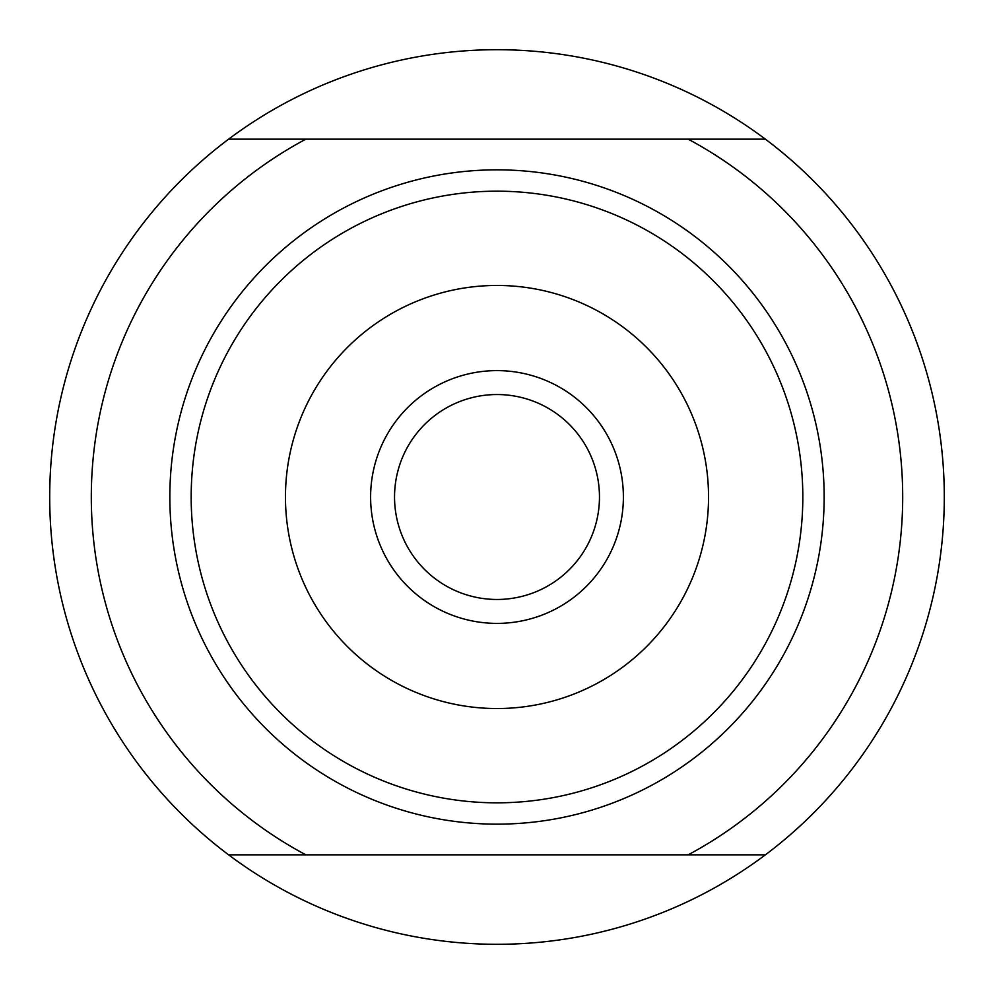 <?xml version="1.0" encoding="UTF-8"?>
<svg xmlns="http://www.w3.org/2000/svg" width="994" height="994" viewBox="0 0 994 994"><rect width="100%" height="100%" fill="white"/><g stroke="black" fill="none" stroke-linecap="round" stroke-linejoin="round"><path stroke-width="1.49" d="M497 599.469A102.469 102.469 0 0 1 408.261 445.772A102.469 102.469 0 0 1 585.739 445.772A102.469 102.469 0 0 1 497 599.469M228.62 854.84L305.854 854.84A405.689 405.689 0 0 1 305.854 139.16L228.62 139.16A447.3 447.3 0 0 0 228.62 854.84A447.3 447.3 0 0 0 765.38 854.84A447.3 447.3 0 0 0 765.38 139.16L305.854 139.16M305.854 854.84L765.38 854.84M688.146 139.16A405.689 405.689 0 0 1 688.146 854.84M228.62 139.16A447.3 447.3 0 0 1 765.38 139.16M497 802.829A305.829 305.829 0 0 0 761.851 344.086A305.829 305.829 0 0 0 232.149 344.086A305.829 305.829 0 0 0 497 802.829M497 708.536A211.536 211.536 0 0 0 680.194 391.226A211.536 211.536 0 0 0 313.806 391.226A211.536 211.536 0 0 0 497 708.536M497 623.387A126.387 126.387 0 0 0 606.452 433.806A126.387 126.387 0 0 0 387.548 433.806A126.387 126.387 0 0 0 497 623.387M497 824.15A327.15 327.15 0 0 0 780.327 333.425A327.15 327.15 0 0 0 213.673 333.425A327.15 327.15 0 0 0 497 824.15"/></g></svg>
